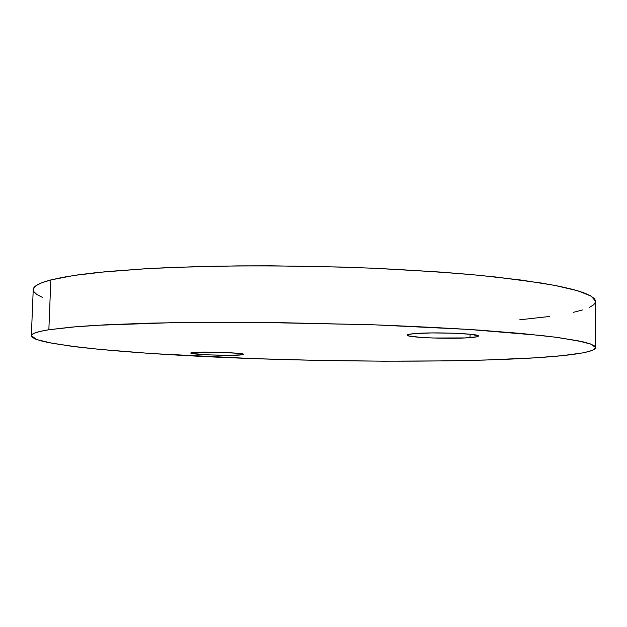 <?xml version="1.0" encoding="UTF-8"?>
<svg xmlns="http://www.w3.org/2000/svg" width="627" height="627" viewBox="0 0 627 627"><rect width="100%" height="100%" fill="white"/><g stroke="black" fill="none" stroke-linecap="round" stroke-linejoin="round"><path stroke-width="0.94" d="M470.062 337.639C450.625 339.262 405.998 337.522 407.182 335.132C407.244 334.544 409.658 334.042 414.423 333.627L431.611 332.929L452.89 333.172L470.524 334.277L478.315 335.821L476.716 336.824L465.163 337.929L433.069 338.008L420.999 337.404L409.157 336.025L407.236 334.983L408.31 334.489L414.423 333.627C432.936 331.832 480.384 333.658 478.432 336.041C478.291 336.683 475.501 337.216 470.062 337.639L470.093 334.23L470.062 337.639M240.329 354.992C228.816 356.003 189.738 354.474 190.788 353.025L200.052 352.147L219.716 352.296L237.805 353.299L242.578 353.934L243.511 354.239L242.351 354.78L229.592 355.305L209.896 354.921L192.152 353.526L190.851 352.923L193.602 352.437C204.473 351.339 245.22 352.938 243.605 354.365L240.329 354.992L240.368 353.581L240.329 354.992M595.595 347.593L595.65 301.407L591.339 296.218L577.835 290.803L554.589 285.356L521.515 280.104L479.208 275.316C446.824 272.439 411.43 270.072 373.026 268.223C312.928 265.887 254.946 265.323 199.096 266.546L149.022 268.528L106.856 271.569L73.931 275.457L50.826 279.948L48.859 329.747L71.98 327.067L104.96 324.841L147.235 323.226C179.628 322.482 215.077 322.176 253.574 322.294L372.077 324.747C410.638 326.22 446.173 327.999 478.691 330.084L521.178 333.462L554.378 337.06L577.718 340.712L591.269 344.262L595.595 347.593C595.384 352.719 563.806 356.52 519.501 358.707C439.723 362.492 325.821 361.74 225.101 357.523C167.762 355.015 115.007 351.386 76.847 346.903L52.707 343.369L36.922 339.622L31.35 335.774C31.287 333.658 37.126 331.652 48.859 329.747L50.826 279.948L41.821 282.761L36.076 285.661L33.45 288.6L33.756 291.547L36.797 294.463L42.362 297.323M519.752 319.794L549.777 316.447M573.533 312.301L582.554 309.942M589.388 307.402L593.816 304.698L595.619 301.838M595.65 301.422L594.584 298.844L590.524 295.748L583.267 292.574L572.694 289.368L558.728 286.171L541.36 283.028L496.749 277.11L469.897 274.454L440.444 272.071L375.502 268.325L341.088 267.047L271.452 265.817L237.492 265.887L174.251 267.345L145.997 268.693L98.102 272.431L78.955 274.728L63.194 277.252L50.826 279.948C39.086 283.075 33.223 286.296 33.231 289.627L31.35 335.758M48.859 329.747L39.862 331.471L34.148 333.274L31.554 335.124L31.906 337.005L34.994 338.886L40.614 340.743L48.538 342.577L70.436 346.08L99.019 349.317L151.232 353.534L253.355 358.62L318.626 360.407L383.708 361.183L446.009 360.886L484.553 360.063L535.239 357.829L562.395 355.65L582.467 352.93L589.317 351.363L593.761 349.678L595.564 347.867L594.529 345.955L590.454 343.957L583.173 341.88L558.532 337.608L541.093 335.476L469.349 329.465L374.554 324.833L270.088 322.435L172.543 322.67L96.182 325.319L77.003 326.643L48.859 329.747"/></g></svg>
